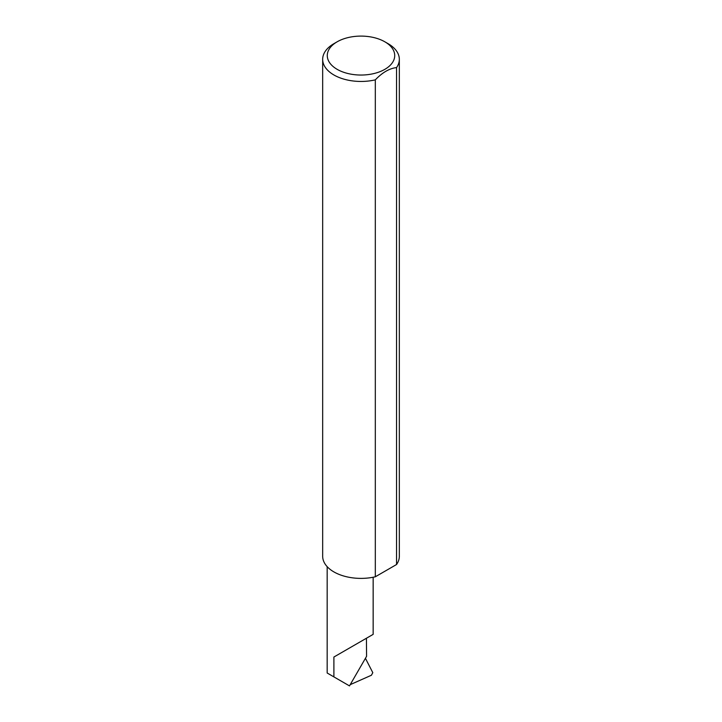 <?xml version="1.0" encoding="UTF-8"?>
<svg xmlns="http://www.w3.org/2000/svg" width="722" height="722" viewBox="0 0 722 722"><rect width="100%" height="100%" fill="white"/><g stroke="black" fill="none" stroke-linecap="round" stroke-linejoin="round"><path stroke-width="1.08" d="M333.898 657.029L366.424 638.248C378.238 631.434 371.83 635.125 366.424 638.248L366.577 656.316L349.493 685.9L333.898 676.893L333.898 657.029L373.157 634.358L373.157 577.248M337.156 69.339A33.726 19.476 0 0 0 384.844 69.339A33.726 19.476 0 0 0 384.853 41.804A33.726 19.476 0 0 0 384.844 41.804L388.102 43.681A38.329 22.129 180 0 1 399.329 59.33A38.329 22.129 180 0 1 396.549 67.588C389.483 68.382 382.398 72.471 375.314 79.853A38.329 22.129 180 0 1 333.898 74.971A38.329 22.129 180 0 1 322.671 59.33A38.329 22.129 180 0 1 333.898 43.681L337.147 41.804A33.726 19.476 0 0 0 337.156 69.339M375.314 79.853L375.314 576.788A38.329 22.129 180 0 1 333.898 571.905A38.329 22.129 180 0 1 322.671 556.265L322.671 59.33M348.582 685.368L347.986 685.025M350.224 684.646L371.433 675.232L372.796 672.651L365.431 658.302M333.898 676.893L327.165 673.003L327.165 566.653M396.549 67.588L396.549 564.523A38.329 22.129 180 0 0 399.329 556.265L399.329 59.33M375.314 576.788L396.549 564.523M384.844 41.804A33.726 19.476 0 0 0 337.147 41.804M384.853 41.804L388.102 43.681"/></g></svg>
